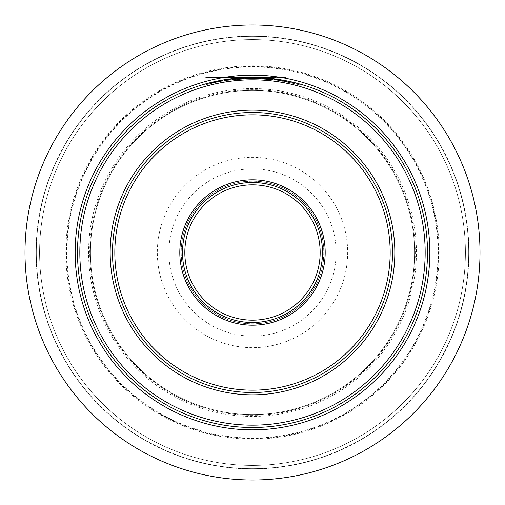 <?xml version="1.0" encoding="UTF-8"?>
<svg xmlns="http://www.w3.org/2000/svg" width="505" height="505" viewBox="0 0 505 505"><rect width="100%" height="100%" fill="white"/><g stroke="black" fill="none" stroke-linecap="round" stroke-linejoin="round"><path stroke-width="0.38" stroke-dasharray="2.52 1.89" d="M216.796 190.663A71.401 71.401 0 0 0 190.663 288.204A71.401 71.401 0 0 0 288.204 314.337A71.401 71.401 0 0 0 314.337 216.796A71.401 71.401 0 0 0 216.796 190.663A71.401 71.401 0 0 0 190.663 288.204A71.401 71.401 0 0 0 288.204 314.337A71.401 71.401 0 0 0 314.337 216.796A71.401 71.401 0 0 0 216.796 190.663A71.401 71.401 0 0 1 314.337 216.796A71.401 71.401 0 0 1 288.204 314.337A71.401 71.401 0 0 1 190.663 288.204A71.401 71.401 0 0 1 216.796 190.663M217.497 191.875A69.999 69.999 0 0 1 313.125 217.497A69.999 69.999 0 0 1 287.503 313.125A69.999 69.999 0 0 1 191.875 287.503A69.999 69.999 0 0 1 217.497 191.875M182.501 131.249A140.005 140.005 0 0 1 373.75 182.501A140.005 140.005 0 0 1 322.499 373.75A140.005 140.005 0 0 1 131.249 322.499A140.005 140.005 0 0 1 182.501 131.249A140.005 140.005 0 0 0 131.249 322.499A140.005 140.005 0 0 0 322.499 373.75A140.005 140.005 0 0 0 373.75 182.501A140.005 140.005 0 0 0 182.501 131.249M270.787 78.452L271.456 78.521L271.456 79.462L269.026 79.216A174.073 174.073 0 0 0 268.054 79.121A174.073 174.073 0 0 1 269.026 79.216L269.026 78.275L269.998 78.37L269.026 78.275L269.026 79.216A174.073 174.073 0 0 0 268.054 79.121L268.054 78.187L268.054 79.121L265.624 78.925L266.11 78.963L266.11 78.022L266.11 78.963L267.082 79.039L267.082 78.105L267.082 79.039L268.054 79.121L268.054 78.187A175.008 175.008 0 0 1 269.026 78.275A175.008 175.008 0 0 0 268.054 78.187A175.008 175.008 0 0 1 269.026 78.275A175.008 175.008 0 0 0 268.054 78.187L265.384 77.972L265.624 78.925L265.624 77.985L264.412 77.903L268.054 78.187A175.008 175.008 0 0 1 269.026 78.275L270.188 78.389M269.026 79.216L269.026 78.275L269.026 79.216L269.026 78.275L271.456 78.521L269.998 78.37L271.456 78.521L271.456 79.462L269.998 79.31L272.915 79.626L269.272 79.234L274.335 79.803L261.937 78.685L269.266 79.234A174.073 174.073 0 0 0 267.814 79.102L268.054 79.121A174.073 174.073 0 0 1 269.026 79.216L270.97 79.411L269.026 79.216A174.073 174.073 0 0 0 268.054 79.121L267.082 79.039L268.054 79.121L268.054 78.187L268.054 79.121M293.089 82.264L293.089 83.224L293.089 82.264L289.933 81.545L286.771 80.882L286.771 81.835L294.308 83.521L286.771 81.835L286.771 80.882M276.077 79.089L276.077 80.03L277.295 80.2L276.077 80.03L276.077 79.089L279.24 79.55L275.831 79.058L282.396 80.068L282.396 81.015L282.396 80.068M254.69 77.505L254.69 78.439L255.902 78.458L254.69 78.439L254.69 77.505L261.009 77.701L261.009 78.635L261.009 77.701M222.604 80.068L222.604 81.015L223.816 80.806L222.604 81.015L222.604 80.068L235.728 78.3A175.008 175.008 0 0 1 237.432 78.142L240.834 77.884L240.834 78.818L236.946 79.121A174.073 174.073 0 0 0 235.974 79.216L235.728 79.234A174.073 174.073 0 0 1 237.186 79.102A174.073 174.073 0 0 0 235.974 79.216L232.085 79.626L235.974 79.216A174.073 174.073 0 0 1 237.186 79.102L239.13 78.944A174.073 174.073 0 0 1 240.348 78.849L240.834 78.818L240.834 77.884M233.297 78.553L233.297 79.487L233.544 78.521L232.811 78.603L235.728 78.3A175.008 175.008 0 0 1 237.432 78.142L237.432 79.083A174.073 174.073 0 0 0 235.728 79.234L233.544 79.462L235.728 79.234A174.073 174.073 0 0 1 237.432 79.083L238.158 79.02L237.432 79.083L237.432 78.142M217.238 81.084L218.034 80.92L218.034 81.873L205.907 84.777L205.907 83.811L218.034 80.92L220.085 80.522L220.085 81.469L209.379 83.855L209.379 82.889L228.67 79.121L228.923 80.03L228.923 79.089M219.082 80.712L227.2 79.335L251.945 77.492L276.033 79.083L281.708 79.948L296.05 82.997L296.05 83.963L276.033 80.024L251.938 78.426L275.755 79.986L287.692 82.025L299.244 84.821L283.494 81.21L275.799 79.992L251.945 78.426L226.89 80.32L220.085 81.469L225.804 80.484L251.945 78.426L225.571 80.522L218.034 81.873L227.2 80.276L251.945 78.426L276.033 80.024L296.05 83.963M211.911 83.224L211.911 82.264A175.008 175.008 0 0 0 210.692 82.561L214.095 81.76A175.008 175.008 0 0 1 216.039 81.337L218.715 80.787L218.715 81.741L217.497 81.98L219.441 81.595L215.313 82.448A174.073 174.073 0 0 0 214.827 82.555L210.939 83.464A174.073 174.073 0 0 1 212.15 83.167L214.581 82.605A174.073 174.073 0 0 1 215.553 82.391L217.983 81.886L215.553 82.391A174.073 174.073 0 0 0 214.581 82.605A174.073 174.073 0 0 1 215.553 82.391L215.799 82.34A174.073 174.073 0 0 0 214.341 82.662L211.911 83.224A174.073 174.073 0 0 0 210.692 83.521L214.095 82.719A174.073 174.073 0 0 1 216.039 82.29L218.715 81.741L218.715 80.787L219.202 80.693L219.202 81.64L219.441 80.642L219.441 81.595L219.441 80.642M225.571 79.575L225.571 80.522L225.571 79.575L226.89 79.38L251.945 77.492L275.755 79.045L287.692 81.071L287.692 82.025L287.692 81.071M276.033 79.083L276.033 80.024M286.045 80.737L286.045 81.69L285.798 80.693L291.391 81.867L289.933 81.545L289.933 82.498L289.933 81.545M287.017 80.933L287.017 81.886L287.017 80.933L287.459 81.021L287.459 81.974L287.459 81.021L284.157 80.383M276.828 79.19L285.647 80.661L285.647 81.614L276.828 80.137L285.647 81.614L285.647 80.661L281.455 79.904L281.455 80.851L281.455 79.904L276.828 79.19L276.828 80.137L276.828 79.19M264.166 77.884L264.166 78.818L264.166 77.884L267.814 78.168A175.008 175.008 0 0 1 269.272 78.3L261.937 77.751L274.335 78.862L274.335 79.803M272.915 78.692L272.915 79.626L272.915 78.692L269.272 78.3L274.335 78.862M256.559 77.543L252.677 77.492L256.559 77.543L256.559 78.477L252.677 78.426L256.338 78.471C260.403 78.591 260.403 78.591 256.344 78.471C260.403 78.591 260.403 78.591 256.344 78.471L256.344 77.536L256.559 78.477M247.071 77.581L237.874 78.105L251.623 77.499L247.071 77.581L247.071 78.515L251.623 78.426L237.874 79.045L247.071 78.515M285.199 80.579L275.799 79.051L251.945 77.492L225.804 79.544L220.085 80.522L236.46 78.231L236.46 79.171L224.94 80.623L236.46 79.171L236.46 78.231L232.092 78.685L232.092 79.626L232.085 78.692M246.042 77.612L243.618 77.719L246.042 77.612L246.042 78.546L243.618 78.654L246.042 78.546M256.344 77.536C260.346 77.656 260.346 77.656 256.344 77.536C260.346 77.656 260.346 77.656 256.344 77.536L256.344 78.471L256.338 77.536M268.988 78.275L267.132 78.105L268.988 78.275L268.988 79.209L267.132 79.045L268.988 79.209M269.998 78.37L269.998 79.31L269.998 78.37M270.97 79.411L270.97 78.471L270.97 79.411L270.97 78.471L270.97 79.411L270.97 78.471L272.675 78.66L272.675 79.601L272.675 78.66L272.189 78.603L272.189 79.544L272.189 78.603L271.456 78.521L271.456 79.462M221.386 80.282L221.386 81.229L230.141 79.872L221.386 81.229L221.386 80.282L224.302 79.777L224.548 80.686L227.704 80.2L223.816 80.806L224.548 80.686L224.548 79.739M239.616 78.906L237.186 79.102L240.348 78.849L238.158 79.02L239.616 78.906L239.616 77.972L239.616 78.906M243.991 78.635L243.991 77.701A175.008 175.008 0 0 0 242.779 77.764L246.181 77.606A175.008 175.008 0 0 1 248.125 77.549L251.282 77.499L251.528 78.433L247.393 78.502A174.073 174.073 0 0 0 246.907 78.515L243.019 78.685A174.073 174.073 0 0 1 244.237 78.622L246.667 78.528A174.073 174.073 0 0 1 247.639 78.496L250.07 78.445L247.639 78.496A174.073 174.073 0 0 0 246.667 78.528A174.073 174.073 0 0 1 247.639 78.496L247.879 78.49A174.073 174.073 0 0 0 246.421 78.534L243.991 78.635A174.073 174.073 0 0 0 242.779 78.698L246.181 78.54A174.073 174.073 0 0 1 248.125 78.483L251.282 78.433L251.282 77.499L251.528 78.433L251.528 77.499M253.472 77.499L253.472 78.433L262.221 78.698L253.472 78.433L253.472 77.499L262.221 77.764L262.221 78.698L262.221 77.764M255.902 78.458L260.763 78.622L255.902 78.458L255.902 77.53L255.902 78.458M274.859 78.931L274.859 79.872L283.614 81.229L274.859 79.872L275.105 78.963L275.831 79.058L275.831 79.998L275.831 79.058M277.295 80.2L282.156 80.97L277.295 80.2L277.295 79.26L277.295 80.2M210.939 82.504L210.939 83.464L210.939 82.504A175.008 175.008 0 0 1 212.15 82.208L214.581 81.652A175.008 175.008 0 0 1 215.553 81.438L217.983 80.933L217.983 81.886L217.983 80.933L219.202 80.693L218.955 81.69L218.955 80.737L218.469 80.832L218.469 81.785M216.323 81.273L215.553 81.438A175.008 175.008 0 0 0 214.581 81.652A175.008 175.008 0 0 1 215.553 81.438L217.011 81.128L217.011 82.081L217.011 81.128L218.229 80.882L218.229 81.835L218.229 80.882M216.039 81.337L216.039 82.29M214.095 81.76L214.095 82.719M211.178 83.401L211.178 82.441L212.15 82.208L213.123 81.98L213.123 82.94M212.15 82.208L212.15 83.167L212.15 82.208M211.425 82.384L211.425 83.344M285.697 80.674L299.244 83.849L299.244 84.821M205.907 84.777L218.034 81.873L218.034 80.92L218.267 81.829L224.94 80.623L220.092 81.469L220.085 80.522L220.079 81.475L220.092 80.522M215.799 81.387L215.313 81.488A175.008 175.008 0 0 0 214.827 81.595L214.341 81.703A175.008 175.008 0 0 1 215.799 81.387L215.799 82.34M226.979 79.367L226.979 80.308L226.979 79.367L230.141 78.931L230.141 79.872L230.141 78.931M222.358 80.112L222.358 81.059L222.358 80.112L229.169 79.058L229.169 79.998L229.169 79.058M234.269 79.386L234.269 78.445L234.269 79.386L234.269 78.445L234.756 78.395L233.544 78.521L235.974 78.275A175.008 175.008 0 0 1 237.186 78.168L239.616 77.972L238.404 78.06L238.404 79.001L238.404 78.06L237.186 78.168L239.13 78.004A175.008 175.008 0 0 1 240.348 77.915L240.348 78.849M235.728 79.234L235.728 78.3A175.008 175.008 0 0 1 237.186 78.168A175.008 175.008 0 0 0 235.974 78.275L234.756 78.395L235.974 78.275A175.008 175.008 0 0 1 236.946 78.187L240.348 77.915M233.544 79.462L233.783 78.496L233.783 79.436M247.879 77.555L247.393 77.568A175.008 175.008 0 0 0 246.907 77.581L246.421 77.6A175.008 175.008 0 0 1 247.879 77.555L247.879 78.49M243.019 77.751L243.019 78.685L243.019 77.751A175.008 175.008 0 0 1 244.237 77.688L246.667 77.593A175.008 175.008 0 0 1 247.639 77.562L250.31 77.505L250.07 78.445M251.282 77.499L251.282 78.433L251.282 77.499L247.639 77.562A175.008 175.008 0 0 0 246.667 77.593A175.008 175.008 0 0 1 247.639 77.562L251.042 77.499L251.042 78.433L251.042 77.499M243.265 78.673L243.265 77.738L245.916 77.618M248.694 77.536L250.07 77.511M259.065 77.618L259.065 78.553L259.065 77.618L261.249 77.713L261.249 78.647L261.249 77.713M254.444 77.505L254.444 78.439L254.444 77.505L256.389 77.536L257.847 77.574L257.847 78.509L257.847 77.574M280.452 79.739L280.452 80.686L280.452 79.739L283.128 80.194L283.128 81.141L283.368 80.238L283.368 81.185L283.614 80.282L283.614 81.229L283.614 80.282M279.24 79.55L279.24 80.491L279.24 79.55L279.24 80.491L279.24 79.55L282.642 80.112L282.642 81.059L282.642 80.112M285.559 80.642L285.798 81.64M286.531 80.832L286.531 81.785L286.531 80.832L288.475 81.229L288.475 82.182L288.715 81.28L288.715 82.239L288.715 81.28M292.603 82.151L291.391 81.867L293.336 82.328L292.603 82.151L292.603 83.11L292.603 82.151M293.336 82.328L293.336 83.287L293.336 82.328L294.308 82.561L294.308 83.521L294.308 82.561M164.996 100.943A175.008 175.008 0 0 1 404.057 164.996A175.008 175.008 0 0 1 340.004 404.057A175.008 175.008 0 0 1 100.943 340.004A175.008 175.008 0 0 1 164.996 100.943A175.008 175.008 0 0 0 100.943 340.004A175.008 175.008 0 0 0 340.004 404.057A175.008 175.008 0 0 0 404.057 164.996A175.008 175.008 0 0 0 164.996 100.943M138.749 55.474A227.509 227.509 0 0 1 449.526 138.749A227.509 227.509 0 0 1 366.251 449.526A227.509 227.509 0 0 1 55.474 366.251A227.509 227.509 0 0 1 138.749 55.474A227.509 227.509 0 0 1 449.526 138.749A227.509 227.509 0 0 1 366.251 449.526A227.509 227.509 0 0 1 55.474 366.251A227.509 227.509 0 0 1 138.749 55.474A227.509 227.509 0 0 0 55.474 366.251A227.509 227.509 0 0 0 366.251 449.526A227.509 227.509 0 0 0 449.526 138.749A227.509 227.509 0 0 0 138.749 55.474M144.291 65.082A216.411 216.411 0 0 0 65.082 360.709A216.411 216.411 0 0 0 360.709 439.918A216.411 216.411 0 0 0 439.918 144.291A216.411 216.411 0 0 0 144.291 65.082A216.411 216.411 0 0 1 439.918 144.291A216.411 216.411 0 0 1 360.709 439.918A216.411 216.411 0 0 1 65.082 360.709A216.411 216.411 0 0 1 144.291 65.082M146.04 68.106A212.927 212.927 0 0 1 436.894 146.04A212.927 212.927 0 0 1 358.96 436.894A212.927 212.927 0 0 1 68.106 358.96A212.927 212.927 0 0 1 146.04 68.106A212.927 212.927 0 0 1 436.894 146.04A212.927 212.927 0 0 1 358.96 436.894A212.927 212.927 0 0 1 68.106 358.96A212.927 212.927 0 0 1 146.04 68.106A212.927 212.927 0 0 0 68.106 358.96A212.927 212.927 0 0 0 358.96 436.894A212.927 212.927 0 0 0 436.894 146.04A212.927 212.927 0 0 0 146.04 68.106M159.163 90.837A186.673 186.673 0 0 1 414.163 159.163A186.673 186.673 0 0 1 345.837 414.163A186.673 186.673 0 0 1 90.837 345.837A186.673 186.673 0 0 1 159.163 90.837M171.473 112.154A162.055 162.055 0 0 1 392.846 171.473A162.055 162.055 0 0 1 333.527 392.846A162.055 162.055 0 0 1 112.154 333.527A162.055 162.055 0 0 1 171.473 112.154A162.055 162.055 0 0 1 392.846 171.473A162.055 162.055 0 0 1 333.527 392.846A162.055 162.055 0 0 1 112.154 333.527A162.055 162.055 0 0 1 171.473 112.154A162.055 162.055 0 0 0 112.154 333.527A162.055 162.055 0 0 0 333.527 392.846A162.055 162.055 0 0 0 392.846 171.473A162.055 162.055 0 0 0 171.473 112.154M171.113 111.536A162.768 162.768 0 0 0 111.536 333.887A162.768 162.768 0 0 0 333.887 393.464A162.768 162.768 0 0 0 393.464 171.113A162.768 162.768 0 0 0 171.113 111.536M283.494 80.263L283.494 81.21L283.494 80.263M283.292 80.226L283.292 81.172M285.824 80.699L285.824 81.646M275.755 79.045L275.755 79.986M251.945 77.492L251.945 78.426L251.938 77.492M225.804 79.544L225.804 80.484L225.804 79.544M218.034 80.92L218.034 81.873L218.034 80.92M225.647 79.569L225.647 80.51M226.89 79.38L226.89 80.32M275.799 79.051L275.799 79.992L275.799 79.051M281.746 79.954L281.746 80.901M209.379 83.855L218.267 81.829L218.267 80.876M283.261 80.219L283.261 81.166L283.261 80.219M281.708 79.948L281.708 80.895M276.027 79.083L276.027 80.024M227.2 79.335L227.2 80.276M225.464 79.594L225.464 80.541M283.046 80.181L283.046 81.128L283.046 80.181M224.94 79.676L224.94 80.623M228.292 79.178L228.292 80.118M232.755 78.61L232.755 79.55M228.67 79.121L228.677 80.068M242.615 77.776L242.615 78.711M237.874 78.105L237.874 79.045M242.318 77.789L242.318 78.723M247.961 77.555L247.961 78.49M251.623 77.499L251.623 78.426M246.446 77.6L246.446 78.534M243.322 77.732L243.322 78.673M252.677 77.492L252.677 78.426L252.677 77.492M266.387 78.048L266.387 78.982M261.937 77.751L261.937 78.685M265.598 77.985L265.598 78.919M270.749 78.445L270.749 79.386M269.487 78.319L269.487 79.26M269.266 78.3L269.266 79.234L269.272 78.3M266.735 78.073L266.735 79.014M267.132 78.105L267.132 79.045M268.003 78.18L268.003 79.121M244.9 77.656L244.9 78.591M243.618 77.719L243.618 78.654M217.497 81.027L217.497 81.98L217.497 81.027M215.313 81.488L215.313 82.448M214.827 81.595L214.827 82.555M212.637 82.094L212.637 83.054L212.637 82.094M213.369 81.924L213.369 82.883M214.581 81.652L214.581 82.605M215.553 81.438L215.553 82.391M216.771 81.179L216.771 82.132M217.983 80.933L217.983 81.886M217.011 81.128L217.011 82.081M217.743 80.983L217.743 81.93M214.341 81.703L214.341 82.662M210.692 82.561L210.692 83.521M221.632 80.238L221.632 81.185L221.632 80.238M221.872 80.194L221.872 81.141L221.872 80.194M223.09 79.986L223.09 80.933L223.09 79.986M224.302 79.777L224.302 80.724L224.302 79.777M225.76 79.55L225.76 80.491L225.76 79.55M227.218 79.329L227.218 80.27L227.218 79.329M228.437 79.159L228.437 80.099L228.437 79.159M229.655 78.995L229.655 79.935L229.655 78.995M229.895 78.963L229.895 79.904L229.895 78.963M237.186 78.168L237.186 79.102M235.974 78.275L235.974 79.216M234.756 78.395L234.756 79.335M235.002 78.37L235.002 79.31M237.918 78.105L237.918 79.039M238.644 78.041L238.644 78.982M239.13 78.004L239.13 78.944M240.102 77.934L240.102 78.868M239.376 77.985L239.376 78.925M238.158 78.086L238.158 79.02M236.946 78.187L236.946 79.121M232.811 78.603L232.811 79.544L232.811 78.603M232.325 78.66L232.325 79.601L232.325 78.66M250.796 77.505L250.796 78.433L250.796 77.505M249.098 77.53L249.098 78.458M248.125 77.549L248.125 78.483M246.181 77.606L246.181 78.54M245.209 77.644L245.209 78.578M244.237 77.688L244.237 78.622L244.237 77.688M243.505 77.726L243.505 78.66M242.779 77.764L242.779 78.698M244.723 77.669L244.723 78.603L244.723 77.669M246.421 77.6L246.421 78.534M249.584 77.517L249.584 78.452L249.584 77.517M249.823 77.517L249.823 78.445M247.639 77.562L247.639 78.496M246.667 77.593L246.667 78.528M248.851 77.53L248.851 78.464M245.449 77.637L245.449 78.572M246.907 77.581L246.907 78.515M247.393 77.568L247.393 78.502M250.556 77.505L250.556 78.439M253.718 77.499L253.718 78.433L253.718 77.499M253.958 77.499L253.958 78.433L253.958 77.499M255.177 77.517L255.177 78.445L255.177 77.517M256.389 77.536L256.389 78.471L256.389 77.536M259.305 77.625L259.305 78.559L259.305 77.625M260.523 77.675L260.523 78.61L260.523 77.675M261.735 77.738L261.735 78.673L261.735 77.738M261.981 77.751L261.981 78.685L261.981 77.751M265.384 77.972L265.384 78.906M266.596 78.06L266.596 79.001M264.652 77.915L264.652 78.849L264.652 77.915M265.624 77.985L265.624 78.925M266.11 78.022L266.11 78.963M264.898 77.934L264.898 78.868L264.898 77.934M264.412 77.903L264.412 78.837L264.412 77.903M266.842 78.086L266.842 79.02M270.244 78.395L270.244 79.335M272.429 78.635L272.429 79.575L272.429 78.635M271.703 78.553L271.703 79.487M270.484 78.42L270.484 79.361M267.814 78.168L267.814 79.102M275.105 78.963L275.105 79.904L275.105 78.963M275.345 78.995L275.345 79.935L275.345 78.995M276.563 79.159L276.563 80.099L276.563 79.159M277.782 79.329L277.782 80.27L277.782 79.329M280.698 79.777L280.698 80.724L280.698 79.777M281.91 79.986L281.91 80.933L281.91 79.986M287.257 80.983L287.257 81.93L287.257 80.983M291.391 81.867L291.391 82.826L291.391 81.867M293.822 82.441L293.822 83.401L293.822 82.441M294.061 82.504L294.061 83.464L294.061 82.504M222.844 80.024L222.844 80.97L222.844 80.024M223.816 79.859L223.816 80.806L223.816 79.859M227.704 79.26L227.704 80.2L227.704 79.26M238.89 78.022L238.89 78.963L238.89 78.022M254.93 77.511L254.93 78.445L254.93 77.511M256.635 77.543L256.635 78.477L256.635 77.543M259.791 77.644L259.791 78.578L259.791 77.644M260.763 77.688L260.763 78.622L260.763 77.688M267.082 78.105L267.082 79.039L267.082 78.105M276.323 79.121L276.323 80.068L276.323 79.121M278.021 79.367L278.021 80.308L278.021 79.367M281.184 79.859L281.184 80.806L281.184 79.859M282.156 80.024L282.156 80.97L282.156 80.024M287.989 81.128L287.989 82.081L287.989 81.128M291.145 81.816L291.145 82.769L291.145 81.816M291.877 81.98L291.877 82.94L291.877 81.98M292.849 82.208L292.849 83.167L292.849 82.208M216.86 190.776A71.274 71.274 0 0 0 190.776 288.14A71.274 71.274 0 0 0 288.14 314.224A71.274 71.274 0 0 0 314.224 216.86A71.274 71.274 0 0 0 216.86 190.776M144.405 65.271A216.191 216.191 0 0 1 439.729 144.405A216.191 216.191 0 0 1 360.595 439.729A216.191 216.191 0 0 1 65.271 360.595A216.191 216.191 0 0 1 144.405 65.271A216.191 216.191 0 0 1 439.729 144.405A216.191 216.191 0 0 1 360.595 439.729A216.191 216.191 0 0 1 65.271 360.595A216.191 216.191 0 0 1 144.405 65.271M159.479 91.386A186.042 186.042 0 0 1 413.614 159.479A186.042 186.042 0 0 1 345.521 413.614A186.042 186.042 0 0 1 91.386 345.521A186.042 186.042 0 0 1 159.479 91.386M159.719 91.803A185.556 185.556 0 0 0 91.803 345.281A185.556 185.556 0 0 0 345.281 413.197A185.556 185.556 0 0 0 413.197 159.719A185.556 185.556 0 0 0 159.719 91.803M170.538 110.538A163.923 163.923 0 0 1 394.462 170.538A163.923 163.923 0 0 1 334.462 394.462A163.923 163.923 0 0 1 110.538 334.462A163.923 163.923 0 0 1 170.538 110.538M171.441 112.104A162.118 162.118 0 0 1 392.896 171.441A162.118 162.118 0 0 1 333.559 392.896A162.118 162.118 0 0 1 112.104 333.559A162.118 162.118 0 0 1 171.441 112.104M204.916 170.078A95.174 95.174 0 0 1 334.922 204.916A95.174 95.174 0 0 1 300.084 334.922A95.174 95.174 0 0 1 170.078 300.084A95.174 95.174 0 0 1 204.916 170.078M210.686 180.077A83.628 83.628 0 0 0 180.077 294.314A83.628 83.628 0 0 0 294.314 324.923A83.628 83.628 0 0 0 324.923 210.686A83.628 83.628 0 0 0 210.686 180.077M262.897 77.802L262.897 78.736M259.456 77.631L259.456 78.565"/><path stroke-width="0.76" d="M217.497 191.875A69.999 69.999 0 0 0 191.875 287.503A69.999 69.999 0 0 0 287.503 313.125A69.999 69.999 0 0 0 313.125 217.497A69.999 69.999 0 0 0 217.497 191.875M216.153 189.545A72.695 72.695 0 0 1 315.455 216.153A72.695 72.695 0 0 1 288.847 315.455A72.695 72.695 0 0 1 189.545 288.847A72.695 72.695 0 0 1 216.153 189.545M183.662 133.276A137.669 137.669 0 0 1 371.724 183.662A137.669 137.669 0 0 1 321.338 371.724A137.669 137.669 0 0 1 133.276 321.338A137.669 137.669 0 0 1 183.662 133.276M182.501 131.249A140.005 140.005 0 0 1 373.75 182.501A140.005 140.005 0 0 1 322.499 373.75A140.005 140.005 0 0 1 131.249 322.499A140.005 140.005 0 0 1 182.501 131.249M166.164 102.963A172.672 172.672 0 0 1 402.037 166.164A172.672 172.672 0 0 1 338.836 402.037A172.672 172.672 0 0 1 102.963 338.836A172.672 172.672 0 0 1 166.164 102.963M164.996 100.943A175.008 175.008 0 0 1 404.057 164.996A175.008 175.008 0 0 1 340.004 404.057A175.008 175.008 0 0 1 100.943 340.004A175.008 175.008 0 0 1 164.996 100.943M269.026 78.275L271.703 78.553M269.998 78.37L272.675 78.66M265.384 77.972L267.776 78.161M286.771 80.882L288.475 81.229M293.089 82.264L289.933 81.545M282.396 80.068L276.077 79.089M254.69 77.505L261.009 77.701M232.085 78.692L235.728 78.3M237.432 78.142L240.834 77.884M222.604 80.068L228.923 79.089M209.379 82.889L225.571 79.575L251.938 77.492L276.033 77.492L226.676 77.492M285.559 80.642L276.033 79.083L251.938 77.492L205.907 77.492L276.033 77.492M286.531 80.832L287.459 81.021M284.157 80.383L296.05 82.997M285.697 80.674L287.692 81.071M205.907 83.811L217.238 81.084M218.267 80.876L219.082 80.712M220.079 80.522L225.647 79.569M251.869 77.492L276.027 77.492M285.199 80.579L299.244 83.849M211.911 82.264L214.341 81.703M216.323 81.273L219.441 80.642M213.123 81.98L214.827 81.595M217.983 80.933L219.202 80.693M221.386 80.282L222.358 80.112M224.302 79.777L227.218 79.329M229.169 79.058L230.141 78.931M232.811 78.603L234.756 78.395M243.991 77.701L245.916 77.618M247.879 77.555L251.528 77.499M247.393 77.568L249.098 77.53M250.07 77.511L251.282 77.499M253.472 77.499L254.444 77.505M257.847 77.574L259.305 77.625M261.249 77.713L262.221 77.764M264.166 77.884L266.11 78.022M264.412 77.903L265.624 77.985M271.456 78.521L272.915 78.692M275.831 79.058L274.859 78.931M279.24 79.55L280.698 79.777M282.642 80.112L283.614 80.282M293.336 82.328L294.308 82.561M138.749 55.474A227.509 227.509 0 0 1 449.526 138.749A227.509 227.509 0 0 1 366.251 449.526A227.509 227.509 0 0 1 55.474 366.251A227.509 227.509 0 0 1 138.749 55.474M225.571 77.492L251.938 77.492M224.94 77.492L236.46 77.492L224.94 77.492M251.623 77.492L237.874 77.492L251.623 77.492M243.618 77.492L246.042 77.492L243.618 77.492M256.559 77.492L252.677 77.492L256.559 77.492M256.344 77.492C260.353 77.492 260.353 77.492 256.344 77.492M274.335 77.492L261.937 77.492L274.335 77.492M267.132 77.492L268.988 77.492L267.132 77.492M276.828 77.492L285.647 77.492L276.828 77.492M218.665 193.895A67.67 67.67 0 0 0 193.895 286.335A67.67 67.67 0 0 0 286.335 311.105A67.67 67.67 0 0 0 311.105 218.665A67.67 67.67 0 0 0 218.665 193.895M181.333 129.23A142.341 142.341 0 0 1 375.77 181.333A142.341 142.341 0 0 1 323.667 375.77A142.341 142.341 0 0 1 129.23 323.667A142.341 142.341 0 0 1 181.333 129.23M163.828 98.917A177.337 177.337 0 0 1 406.083 163.828A177.337 177.337 0 0 1 341.172 406.083A177.337 177.337 0 0 1 98.917 341.172A177.337 177.337 0 0 1 163.828 98.917"/></g></svg>
